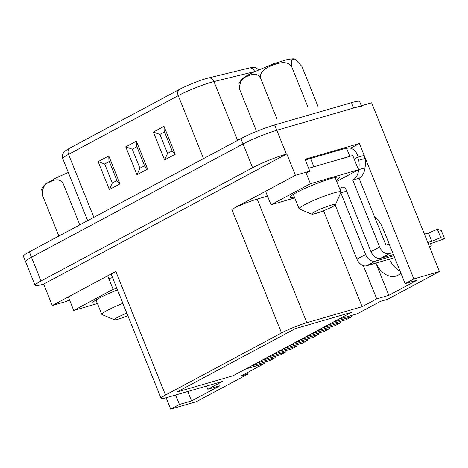 <?xml version="1.0" encoding="UTF-8"?>
<svg xmlns="http://www.w3.org/2000/svg" width="468" height="468" viewBox="0 0 468 468"><rect width="100%" height="100%" fill="white"/><g stroke="black" fill="none" stroke-linecap="round" stroke-linejoin="round"><path stroke-width="0.7" d="M361.331 105.78L359.611 101.503A25.758 2.703 158.1 0 0 351.497 102.662L274.657 124.95A25.758 2.703 158.1 0 0 240.897 138.61L29.326 251.883L31.473 257.23L243.05 143.957A25.758 2.703 -21.9 0 1 276.804 130.297A25.758 2.703 158.1 0 0 243.05 143.957L31.473 257.23A25.758 2.703 158.1 0 0 25.547 261.624A25.758 2.703 -21.9 0 1 31.473 257.23L41.032 280.999L252.603 167.725A25.758 2.703 158.1 0 1 286.363 154.066L286.808 153.931L295.407 175.324L309.787 171.153L305.013 159.266L359.383 143.495L350.62 148.186M263.817 362.372L264.291 363.554L245.87 368.895L233.082 375.74L351.456 312.367L295.29 328.659L176.916 392.032L233.082 375.74L176.916 392.032L295.29 328.659L351.456 312.367L338.674 319.211L357.096 313.87L380.537 301.322L387.726 299.233L439.452 271.539L371.621 102.79L276.804 130.297L286.363 154.066M340.33 321.411L340.803 322.592L335.24 325.57L316.813 330.917L322.376 327.939L340.803 322.592M329.396 327.267L329.87 328.442L324.306 331.42L305.885 336.767L311.448 333.789L329.87 328.442M318.468 333.117L318.942 334.298L313.379 337.276L294.957 342.617L300.52 339.639L318.942 334.298M307.54 338.967L308.014 340.148L302.451 343.126L284.023 348.467L289.587 345.489L308.014 340.148M296.607 344.822L297.081 345.998L291.517 348.976L273.096 354.323L278.659 351.345L297.081 345.998M285.679 350.672L286.153 351.848L280.589 354.826L262.168 360.173L267.731 357.195L286.153 351.848M274.745 356.522L275.219 357.704L269.656 360.682L251.234 366.023L256.797 363.045L275.219 357.704M264.291 363.554L240.856 376.102L248.046 374.014L247.461 372.563M351.257 315.561L351.731 316.742L346.168 319.72L327.746 325.061L333.31 322.083L351.731 316.742M323.546 210.735L362.115 306.663L306.844 322.698A19.317 2.024 158.1 0 0 281.525 332.947L231.841 209.354L295.407 175.324M41.032 280.999A25.758 2.703 158.1 0 0 35.106 285.392A25.758 2.703 158.1 0 0 43.22 284.234L43.67 284.105L52.27 305.493L115.836 271.463L165.52 395.05L281.525 332.947M165.52 395.05A19.317 2.024 158.1 0 0 161.074 398.344A19.317 2.024 158.1 0 0 167.158 397.478L222.429 381.443L207.833 389.259L206.54 386.053M187.756 391.505L191.552 400.953L219.966 385.743L207.833 389.259M191.552 400.953L179.419 404.469L170.703 409.137L196.314 401.708L248.046 374.014M375.886 263.092L388.844 295.331L417.251 280.121L405.124 283.637L413.841 278.969L439.452 271.539M388.844 295.331L376.711 298.847L362.115 306.663M400.07 271.071A23.184 15.93 73.8 0 1 389.411 259.173M405.124 283.637L382.906 228.378A23.184 15.93 -106.2 0 0 374.535 216.772M375.933 263.08A23.184 15.93 -106.2 0 0 395.893 276.12A23.184 15.93 -106.2 0 0 400.889 273.107M359.383 143.495L413.841 278.969M306.142 173.107L309.787 171.153M306.844 322.698L257.16 199.105A19.317 2.024 158.1 0 0 231.841 209.354M257.16 199.105L267.526 196.098M43.67 284.105L286.808 153.931M170.703 409.137L166.128 397.765M69.469 299.812L66.649 301.322L52.27 305.493M109.26 278.507L112.519 277.565M115.836 271.463A19.317 2.024 158.1 0 0 111.39 274.757L161.074 398.344M175.623 395.021L179.419 404.469M363.367 265.649L376.711 298.847M308.64 168.299L352.749 155.505L358.482 169.761L310.401 183.708L271.025 204.791L294.741 197.911M305.815 172.306L310.401 183.708M265.596 191.283L271.025 204.791M336.691 181.426L358.482 169.761M336.211 180.233A26.536 2.785 158.1 0 0 339.13 177.161A26.536 2.785 158.1 0 0 321.715 181.642A26.536 2.785 158.1 0 0 296.238 192.646A26.536 2.785 158.1 0 0 290.16 196.847A26.536 2.785 158.1 0 0 294.39 197.046M29.326 251.883A25.758 2.703 158.1 0 0 23.4 256.277L35.106 285.392M361.758 106.85A25.758 2.703 158.1 0 0 353.644 108.009L276.804 130.297L274.657 124.95M164.52 131.941L159.91 134.415L167.55 153.428L172.166 150.959M164.011 126.372L164.163 131.058L172.411 151.573L175.231 154.276L164.011 126.372L153.369 132.07L159.91 134.415M153.369 132.07L164.59 159.974L167.55 153.428M136.902 146.73L132.286 149.198L139.932 168.217L144.542 165.742M136.387 141.16L136.539 145.84L144.787 166.362L147.607 169.065L136.387 141.16L125.752 146.858L132.286 149.198M125.752 146.858L136.966 174.763L139.932 168.217M109.278 161.519L104.668 163.987L112.308 183L116.924 180.531M108.769 155.949L108.921 160.629L117.17 181.145L119.989 183.854L108.769 155.949L98.128 161.641L104.668 163.987M98.128 161.641L109.348 189.552L112.308 183M116.819 288.259L113.11 289.335L73.733 310.419L97.449 303.539M107.681 275.827L113.11 289.335M68.305 296.911L73.733 310.419M117.48 289.897A26.536 2.785 158.1 0 0 98.947 298.274A26.536 2.785 158.1 0 0 92.869 302.474A26.536 2.785 158.1 0 0 97.098 302.673M340.376 190.587A4.376 3.007 73.8 0 1 342.289 187.206A4.376 3.007 73.8 0 1 346.191 189.973L370.984 251.649A9.144 6.575 61.8 0 0 380.753 258.237L393.43 254.557M428.536 244.378L444.6 238.75L440.721 237.627L431.812 241.295L427.77 242.471M392.664 252.65L389.435 253.592A9.144 6.575 -118.2 0 1 379.665 247.005L352.767 180.098A17.521 12.039 -106.2 0 0 358.699 169.673A21.785 14.97 73.8 0 0 358.757 160.284L357.564 157.312L354.2 159.114M431.812 241.295L428.466 232.976L424.423 234.152M389.323 244.331L385.954 245.179L359.061 178.273L352.767 180.098M393.904 255.739L375.394 261.109A9.144 6.575 -118.2 0 1 365.619 254.522L340.827 192.839A4.376 3.007 73.8 0 1 340.733 192.594M335.176 205.025L356.938 259.167A9.144 6.575 61.8 0 0 366.713 265.754L394.67 257.646M358.318 157.096L357.382 154.768A9.144 6.575 61.8 0 0 347.607 148.18L346.659 148.455M357.564 157.312L363.858 155.487L365.052 158.459A21.785 14.97 73.8 0 1 364.987 167.848A17.521 12.039 73.8 0 1 359.061 178.273M310.536 158.459L346.484 148.034L349.83 156.347L313.882 166.778L310.536 158.459A12.882 1.351 -21.9 0 0 305.376 160.185M429.425 246.595L431.344 245.846L429.25 246.156M430.507 243.764L431.344 245.846M365.052 158.459L358.757 160.284M364.987 167.848L358.699 169.673M444.6 238.75L441.254 230.431L437.381 229.308L428.466 232.976M437.381 229.308L440.721 237.627M127.858 315.713A12.882 1.351 -21.9 0 1 114.473 319.796L102.018 314.566A22.54 2.363 -21.9 0 1 101.808 314.379A22.54 2.363 -21.9 0 1 122.891 303.358M114.473 319.796A12.882 1.351 -21.9 0 1 126.851 313.215M41.693 189.253L42.43 195.15C42.067 188.124 44.542 183.731 49.86 181.97C53.668 180.075 59.711 177.46 63.344 183.959L79.589 224.359M58.675 235.556L42.43 195.15M311.764 214.168L299.304 208.939A22.54 2.363 -21.9 0 1 299.099 208.757A22.54 2.363 -21.9 0 1 319.129 198.157A22.54 2.363 -21.9 0 1 340.92 191.944A22.54 2.363 -21.9 0 1 340.897 192.219L335.527 204.615A12.882 1.351 -21.9 0 1 332.578 206.657A12.882 1.351 -21.9 0 1 320.211 211.998A12.882 1.351 -21.9 0 1 311.764 214.168A12.882 1.351 -21.9 0 1 323.09 208.008A12.882 1.351 -21.9 0 1 335.527 204.615M238.984 83.632L239.721 89.528C239.359 82.503 241.833 78.103 247.151 76.348C250.959 74.453 257.002 71.838 260.635 78.332C259.073 70.92 267.602 67.17 273.119 64.97C278.647 63.028 287.633 60.237 291.716 66.754L291.564 59.863L294.893 59.056L301.883 66.368L318.129 106.774M255.967 129.934L239.721 89.528M307.956 107.154L291.716 66.754M276.875 118.737L260.635 78.332M240.897 138.61L252.603 167.725M351.497 102.662L353.644 108.009M109.348 189.552L119.989 183.854M136.966 174.763L147.607 169.065M164.59 159.974L175.231 154.276M254.902 71.522A25.108 2.632 158.1 0 0 254.668 71.581L213.946 81.567A25.108 2.632 158.1 0 0 178.232 95.642L203.551 158.611M69.837 148.087C66.134 150.228 64.274 151.486 64.251 151.866L63.531 152.726C62.25 154.598 61.992 156.575 62.753 158.652A25.108 2.632 158.1 0 1 68.533 154.37A5.797 4.165 -118.2 0 1 69.837 148.087L179.542 89.359A5.797 4.165 61.8 0 0 178.232 95.642L68.533 154.37L93.846 217.339M179.542 89.359C186.931 85.363 201.222 79.712 208.365 78.01L249.087 68.03A5.797 4.645 76.2 0 1 254.668 71.581L254.686 71.627M208.365 78.01A5.797 4.645 76.2 0 1 213.946 81.567L237.592 140.382M370.984 251.649L379.665 247.005M356.938 259.167L365.619 254.522M346.659 191.149L340.827 192.839M375.394 261.109L366.713 265.754M389.435 253.592L380.753 258.237M62.753 158.652L87.674 220.644M249.087 68.03L252.398 67.404L255.119 67.468L258.892 69.703M101.808 314.379L96.004 299.947M41.699 189.259L42.67 187.223L45.741 183.848L56.207 177.817L68.316 172.487M340.92 191.944L335.117 177.507M299.099 208.757L293.296 194.319M238.99 83.632L241.236 79.893L243.032 78.226C245.507 76.337 248.994 74.324 253.498 72.195L273.411 63.859L287.2 59.576C291.605 58.792 294.173 58.629 294.887 59.073"/></g></svg>
